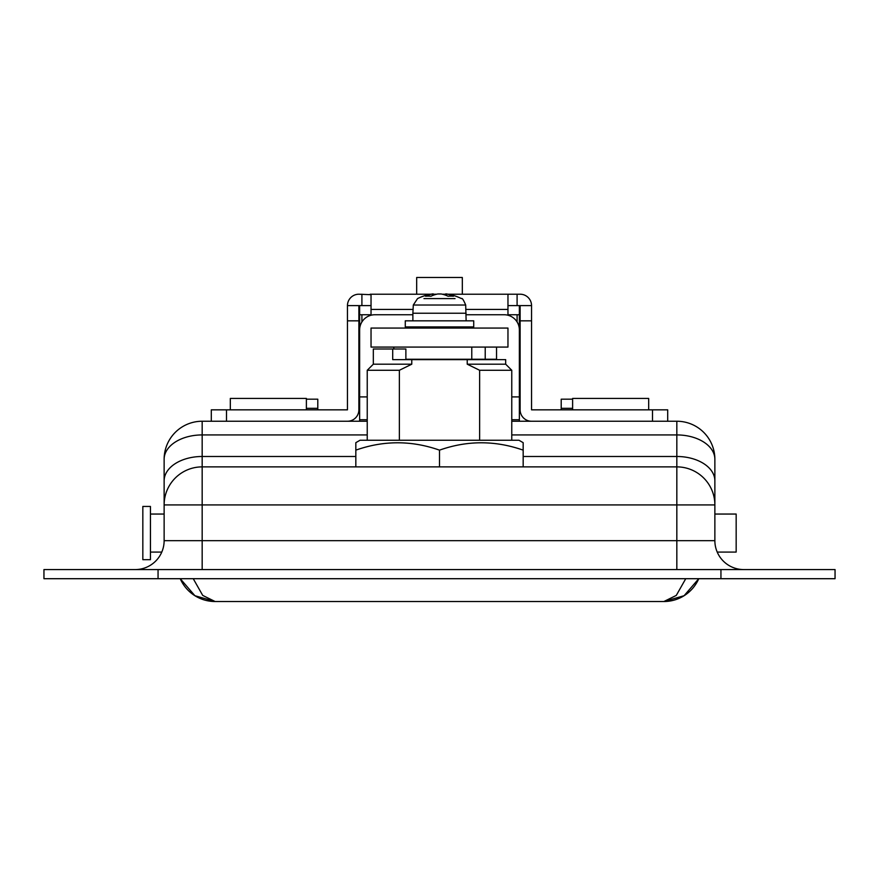 <?xml version="1.0" encoding="UTF-8"?>
<svg xmlns="http://www.w3.org/2000/svg" width="879" height="879" viewBox="0 0 879 879"><rect width="100%" height="100%" fill="white"/><g stroke="black" fill="none" stroke-linecap="round" stroke-linejoin="round"><path stroke-width="1.32" d="M202.17 569.57L202.17 540.673L164.131 540.673A28.908 28.908 0 0 1 135.234 569.57A28.908 28.908 0 0 0 164.131 540.673C161.176 556.616 161.176 556.616 164.131 540.673L164.131 504.92L714.869 504.92L714.869 459.277L714.869 504.92A38.039 38.039 0 0 0 676.83 466.881L202.17 466.881L202.17 540.673L676.83 540.673L676.83 421.239L511.765 421.239M367.235 421.239L202.17 421.239L202.17 466.881A38.039 38.039 0 0 0 164.131 504.92L164.131 459.277L164.131 504.92M158.055 569.57L43.95 569.57L43.95 578.701L158.055 578.701L158.055 569.57L835.05 569.57L835.05 578.701L158.055 578.701M714.869 504.92L714.869 540.673C717.824 556.616 717.824 556.616 714.869 540.673A28.908 28.908 0 0 0 743.766 569.57A28.908 28.908 0 0 1 714.869 540.673L676.83 540.673L676.83 569.57M202.17 421.239A38.039 38.039 0 0 0 164.131 459.277A38.039 24.348 0 0 1 202.17 434.929L367.235 434.929M511.765 434.929L676.83 434.929A38.039 24.348 0 0 1 714.869 459.277A38.039 38.039 0 0 0 676.83 421.239M161.45 552.836L161.791 552.078L150.441 552.078M714.869 514.05L736.162 514.05L736.162 552.078L717.209 552.078L717.55 552.836M572.614 399.187L561.209 399.187L561.209 409.834M572.614 408.317L561.209 408.317M306.386 399.187L317.791 399.187L317.791 409.834M306.386 408.317L317.791 408.317M193.248 578.701L202.719 595.413L215.102 601.522L194.896 595.709L180.239 578.701A38.039 38.039 0 0 0 215.102 601.522L663.898 601.522L676.281 595.413L685.752 578.701M663.898 601.522A38.039 38.039 0 0 0 698.761 578.701L684.104 595.709L663.898 601.522M164.131 514.05L150.441 514.05M150.441 559.681L142.837 559.681L142.837 506.436L150.441 506.436L150.441 559.681M358.874 320.835L347.458 320.835L347.458 305.617L358.874 305.617L358.874 409.834A11.405 11.405 0 0 1 347.458 421.239L211.301 421.239L211.301 409.834L226.507 409.834L226.507 421.239M371.037 315.231L371.037 294.696L358.874 294.212A11.405 11.405 0 0 0 347.458 305.617M370.213 294.212L430.864 294.212M433.171 294.212L436.709 294.212M442.291 294.212L445.829 294.212M448.136 294.212L508.787 294.212L507.963 294.696L507.963 309.43L465.925 309.43M507.963 305.617L531.542 305.617A11.405 11.405 0 0 0 520.126 294.212L508.787 294.212M347.458 320.835L347.458 409.834L226.507 409.834M652.493 409.834L667.699 409.834L667.699 421.239L652.493 421.239L652.493 409.834L531.542 409.834L531.542 320.835L520.126 320.835L520.126 305.617M519.368 409.834L520.126 409.834L520.126 320.835M520.126 409.834A11.405 11.405 0 0 0 531.542 421.239L652.493 421.239M358.874 305.617L371.037 305.617M531.542 305.617L531.542 320.835M507.963 315.231L507.963 309.43M519.368 398.429L520.126 398.429M359.632 398.429L358.874 398.429M359.632 409.834L358.874 409.834M466.123 314.748L504.161 314.748A15.218 15.218 0 0 1 519.368 329.966L519.368 419.722L511.765 419.722M367.235 419.722L359.632 419.722L359.632 421.239M519.368 419.722L519.368 421.239M412.877 314.748L374.839 314.748A15.218 15.218 0 0 0 359.632 329.966L359.632 419.722M507.963 314.748L519.368 314.748L519.368 387.771M359.632 387.771L359.632 314.748L371.037 314.748M359.632 305.617L359.632 314.748M519.368 305.617L519.368 314.748M517.094 321.945L517.094 314.748M361.906 321.945L361.906 314.748M572.614 409.834L572.614 398.429L648.68 398.429L648.68 409.834M230.32 409.834L230.32 398.429L306.386 398.429L306.386 409.834M416.679 294.212L416.679 277.478L462.321 277.478L462.321 294.212M405.878 359.632L405.878 348.985L373.322 348.985L373.322 364.192L367.235 370.279L367.235 440.258M505.678 364.192L511.765 370.279L479.637 370.279L467.221 364.192L467.221 359.632L505.678 359.632L505.678 364.192L467.221 364.192M479.637 440.258L479.637 370.279M392.704 348.985L392.704 359.632L411.779 359.632L411.779 364.192L399.363 370.279L399.363 440.258M399.363 370.279L367.235 370.279M411.779 364.192L373.322 364.192M467.221 359.632L411.779 359.632M405.878 359.247L485.219 359.247L471.77 359.247L471.77 347.073M415.745 326.922L415.745 328.065M463.255 326.922L463.255 328.065M355.83 450.147L355.83 442.675L360.005 440.258L518.995 440.258L523.17 442.675L523.17 466.881L355.83 466.881L355.83 450.147C383.651 440.335 411.537 440.335 439.5 450.147C467.32 440.335 495.218 440.335 523.17 450.147M439.5 466.881L439.5 450.147M423.964 298.607L455.036 298.607M446.488 295.542L446.488 293.971A49.301 34.863 -90 0 1 453.443 296.234A49.004 31.007 125.2 0 0 450.795 296.102A49.004 31.007 125.2 0 0 448.059 296.234A49.301 34.863 -90 0 0 441.115 293.971L437.885 293.971A49.301 34.863 -90 0 0 430.941 296.234A49.004 31.007 -125.2 0 0 425.557 296.234A49.301 34.863 -90 0 1 432.512 293.971L432.512 295.542M441.115 293.971A49.301 34.863 -90 0 1 445.829 295.278L445.829 293.861A49.444 49.444 0 0 1 461.475 298.607C462.123 297.794 463.53 299.926 465.694 305.024L413.306 305.024L412.877 313.232L466.123 313.232L412.877 313.232L412.877 320.835M413.306 305.024L417.525 298.607A49.444 49.444 0 0 1 433.171 293.861L433.171 295.278A49.301 34.863 90 0 1 437.885 293.971M507.963 347.073L371.037 347.073L371.037 328.065L507.963 328.065L507.963 347.073M496.547 347.073L496.547 359.247L485.219 359.247L485.219 347.073M393.781 348.985L393.781 347.073M473.726 320.835L405.274 320.835L405.274 326.922L473.726 326.922L473.726 320.835M720.945 578.701L720.945 569.57M714.869 480.835A38.039 24.348 0 0 0 676.83 456.487L523.17 456.487M355.83 456.487L202.17 456.487A38.039 24.348 0 0 0 164.131 480.835M361.906 305.617L361.906 294.212M517.094 305.617L517.094 294.212M413.075 309.43L371.037 309.43M519.368 396.901L511.765 396.901M367.235 396.901L359.632 396.901M511.765 370.279L511.765 440.258M409.076 326.922L409.076 328.065M469.924 326.922L469.924 328.065M465.694 305.024L466.123 320.835M393.858 348.985L393.858 347.073"/></g></svg>
